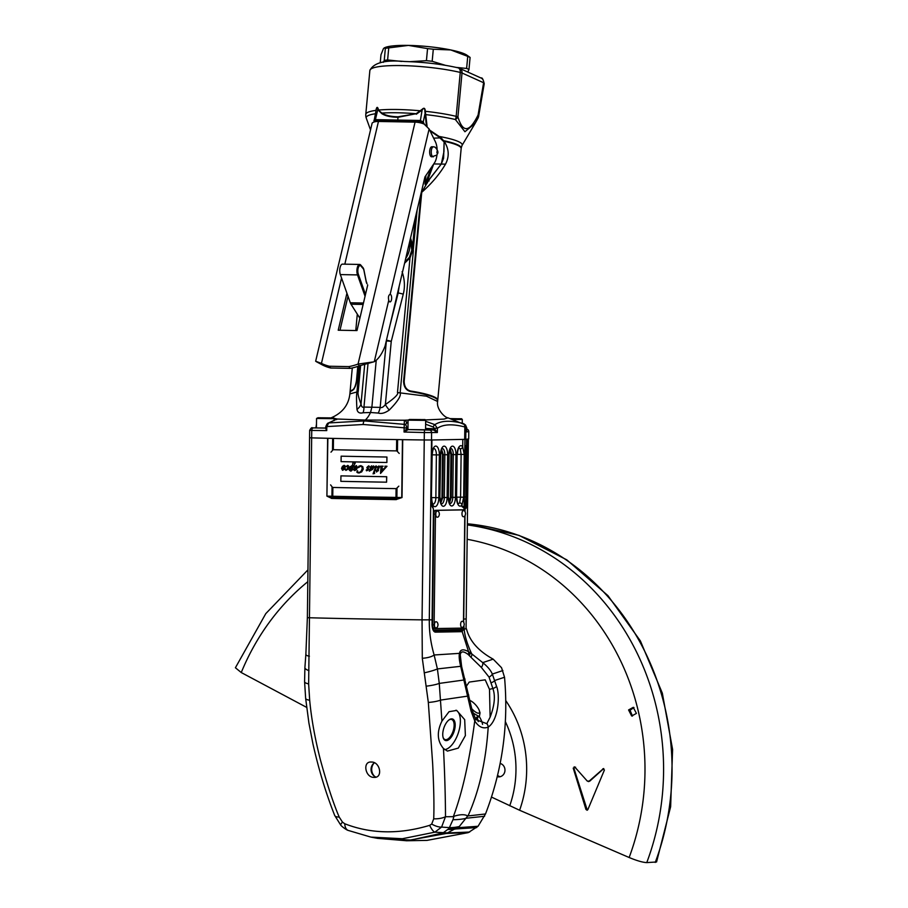 <?xml version="1.0" encoding="UTF-8"?>
<svg xmlns="http://www.w3.org/2000/svg" width="908" height="908" viewBox="0 0 908 908"><rect width="100%" height="100%" fill="white"/><g stroke="black" fill="none" stroke-linecap="round" stroke-linejoin="round"><path stroke-width="1.36" d="M402.017 497.539L395.979 498.526L395.831 499.627L402.017 497.539L402.721 439.676A167.56 2.338 0.7 0 0 424.252 439.971A167.56 2.338 -179.3 0 1 311.66 437.872L309.571 437.781L311.66 437.872A167.56 2.338 0.7 0 0 327.618 438.28L326.914 496.143L327.867 438.28M425.659 421.323L434.864 424.638L437.406 428.258L437.35 432.526L424.342 432.549L424.252 439.971L431.504 439.994L424.252 439.971L422.05 619.858L422.299 658.266L428.326 702.44L432.651 763.571C433.854 788.382 434.206 806.803 433.706 818.812L431.697 824.067L429.643 825.349C399.304 834.475 370.997 833.953 344.745 823.76L342.452 822.08L339.206 817.052C333.52 803.83 327.277 784.864 320.479 760.132C315.053 739.01 311.444 719.034 309.673 700.238L308.641 683.906L311.75 430.449L310.343 430.358M395.831 499.627A167.56 2.338 -179.3 0 1 331.84 498.435L326.914 496.143M425.625 424.218L433.275 426.998L437.35 432.526L433.547 429.995L429.359 430.063A2.52 2.293 -90.9 0 1 431.584 432.617L431.175 500.614M449.176 502.101L450.413 497.346L450.935 454.567L449.88 449.925M440.596 501.886L441.969 497.493L442.491 454.715L441.288 450.425M466.315 454.17C466.088 443.978 465.566 442.99 464.783 451.219L464.181 500.353C464.771 508.378 465.305 507.243 465.793 496.937L466.315 454.17L464.692 454.182M458.2 503.634A6.379 2.656 91.1 0 0 459.641 502.748A2.52 1.964 35.7 0 1 462.024 504.916L463.682 497.209L464.204 454.443L462.728 446.838A8.853 3.689 91.1 0 0 459.039 446.884A8.853 3.689 91.1 0 0 457.099 454.59L456.576 497.357A8.853 3.689 91.1 0 0 458.324 504.996A8.853 3.689 91.1 0 0 462.024 504.916L462.002 506.562L463.818 507.152A1.26 1.112 120.9 0 1 463.999 507.958L462.002 506.562L465.112 506.335L465.804 499.695L466.542 439.245M463.613 626.475L463.613 628.801L466.065 628.904L468.392 439.007M467.699 439.097L466.962 499.684L466.088 508.23L465.089 508.378A1.26 1.249 -98.5 0 0 464.544 507.322A1.01 0.999 81.5 0 1 464.101 506.482L464.181 500.353A2.52 0.976 178.7 0 0 464.192 500.263L464.453 504.621M466.088 626.963L466.19 618.836L463.727 619.211L464.998 515.744M466.099 628.835L464.158 628.972L463.909 625.941M434.069 428.236L437.406 428.258C443.422 424.195 452.559 423.775 464.828 426.976L465.906 427.259L465.759 439.347L431.504 439.994L429.302 619.88C429.109 631.446 430.721 643.148 434.126 654.986L437.406 668.935L439.268 683.406L441.935 721.1L449.04 711.69L456.69 710.419L464.68 719.635L465.384 735.582L458.313 748.101L447.44 751.086L443.456 748.487C444.92 775.409 445.51 804.057 445.488 816.735L441.583 827.086L434.841 832.171L402.346 838.731L370.85 837.097L377.705 838.379L410.904 840.07L443.059 832.92A100.652 33.789 70.9 0 0 446.498 833.442L406.307 840.763L427.01 840.388L468.244 832.625L478.062 826.269L485.496 813.965C502.362 770.211 508.707 724.641 504.53 677.266L501.568 667.743L493.169 659.151C478.471 651.081 469.561 640.98 466.462 628.847M468.244 832.625L446.498 833.442L459.3 826.518L467.745 815.952C464.703 814.204 460.106 814.317 453.955 816.281L453.319 816.678C462.433 792.298 469.584 760.359 474.748 720.873L471.014 710.987L460.696 666.302C459.278 660.536 458.858 656.223 459.459 653.363C460.299 649.334 463.352 648.789 468.585 651.728L471.729 653.862L470.877 652.058C466.882 643.046 464.646 635.35 464.158 628.972A25.163 1.487 -5.4 0 0 463.613 628.801L462.183 631.673L435.352 632.138C433.422 631.752 432.321 629.312 432.06 624.829L432.083 619.835L422.05 619.858A167.56 2.338 -179.3 0 1 309.469 617.758L307.369 617.667L305.871 654.146A12.519 3.575 -10.5 0 0 309.412 656.166M461.673 666.858L460.243 654.816C460.844 651.013 463.545 650.945 468.346 654.634L470.946 657.279A5.028 3.246 137.2 0 0 471.729 653.862L482.727 662.624C487.551 666.506 490.751 670.32 492.329 674.065L496.54 686.335C500.081 694.348 498.708 720.055 488.198 727.126C483.079 729.067 478.595 726.99 474.748 720.873A5.028 2.996 -31.7 0 0 475.156 717.876M463.75 622.377L463.511 619.233M462.762 627.383L461.151 630.606L434.137 630.935C433.298 630.833 432.651 628.801 432.174 624.84L431.97 624.852M468.346 654.634A5.028 3.734 119.2 0 0 468.585 651.728L462.183 631.673A1.26 1.146 -96.5 0 0 461.151 630.606M469.402 655.542A5.028 3.518 128.9 0 0 469.913 652.421A25.163 1.044 -28.2 0 1 470.877 652.058M470.946 657.279L481.365 667.448L489.06 677.118L492.862 688.514C495.518 695.88 494.61 705.425 490.116 717.161L486.813 723.687L476.598 719.885L475.145 717.853L472.001 709.681L461.763 667.051A5.028 1.827 -15.6 0 1 461.786 667.266M309.673 700.238A15.096 3.416 -5.7 0 1 305.644 698.354L308.913 723.052L312.908 743.743M305.644 698.354L304.589 681.704L304.906 667.562A15.096 4.007 4.3 0 0 308.981 670.671M374.72 776.465A9.057 8.24 -91 0 1 374.346 762.788A8.047 7.321 -91 0 0 371.1 770.483A8.047 7.321 -91 0 0 375.969 777.089M374.073 777.361C365.164 777.759 362.326 761.176 371.293 762.039C380.157 761.54 383.278 778.122 374.073 777.361L373.903 777.35M370.68 762.062L371.293 762.039M460.243 654.816A5.028 3.768 10.8 0 0 459.459 653.363L434.126 654.986A12.508 4.188 175.7 0 1 422.299 658.266M432.06 624.829L433.536 509.626L432.866 507.322A1.26 1.033 -40.6 0 0 432.753 507.209M449.551 502.987L451.231 497.346L451.753 454.579L450.277 449.063M440.913 502.816L442.775 497.493L443.297 454.726L441.64 449.494M463.818 507.152L464.238 507.356A1.26 0.704 119.8 0 1 464.294 508.412L464.272 510.716M459.641 502.748L460.594 497.198L463.682 497.209M457.326 454.375L461.116 454.431L460.299 448.949A2.52 1.998 -35.5 0 0 462.728 446.838L462.819 439.427M465.044 511.579L465.089 508.378L463.999 507.958L463.965 510.251M466.621 685.892L469.175 682.09L485.212 679.831L489.503 689.365L490.116 717.161M424.218 672.839A15.096 2.009 167.3 0 0 437.406 668.935L460.696 666.302A5.028 1.827 -15.6 0 1 461.763 667.04L460.685 662.465M482.557 724.402A21.383 7.014 48.2 0 0 479.152 716.264M487.142 723.415L486.813 723.687A5.028 4.37 -121.9 0 1 488.198 727.126C485.95 761.369 479.22 790.97 467.995 815.952L467.745 815.952M478.187 721.61A15.096 4.949 48.2 0 0 477.222 717.99M496.54 686.335A5.028 2.032 164.2 0 1 492.862 688.514A30.191 11.986 169.6 0 0 489.503 689.365M342.452 822.08A15.096 1.703 -43.2 0 0 340.761 825.145C341.896 826.7 346.663 830.06 348.104 830.389A15.096 7.684 -67.6 0 1 344.745 823.76M443.059 832.92L448.972 828.539L452.979 819.708A100.652 31.201 22.3 0 0 466.587 818.199L484.6 816.258M469.674 832.046L447.928 832.931L434.841 832.171A15.096 4.131 -108 0 1 429.643 825.349M459.3 826.518A100.652 47.034 41.2 0 1 449.608 827.642L441.583 827.086A15.096 6.946 -144.3 0 1 431.697 824.067M453.955 816.281L452.979 819.708M443.456 748.487C437.179 741.007 436.669 731.882 441.935 721.1M444.738 749.645A20.759 9.886 108.2 0 0 458.869 731.156A20.759 9.886 108.2 0 0 455.975 710.215M443.41 729.544A11.327 5.391 108.2 0 0 443.218 737.864A11.327 5.391 108.2 0 0 448.745 739.702A11.327 5.391 108.2 0 0 454.533 729.918A11.327 5.391 -71.8 0 0 449.165 719.783A11.327 5.391 -71.8 0 0 443.41 729.544M443.104 737.478A10.567 5.028 108.2 0 0 445.034 739.566A10.567 5.028 108.2 0 0 453.523 729.703A10.567 5.028 -71.8 0 0 451.639 719.488A10.567 5.028 -71.8 0 0 448.836 720.021M471.014 710.987A5.028 1.634 -12.3 0 0 472.001 709.681M396.456 499.593L396.887 497.448L401.745 497.539L402.448 439.665M331.84 498.435A1.26 0.749 -88.7 0 1 332.237 497.346L327.152 496.143L331.942 496.233L331.829 497.312A1.26 0.749 -80.1 0 0 331.341 498.39M396.07 488.629L395.979 498.526A166.936 2.327 -179.3 0 1 332.237 497.346L332.771 496.256A166.312 2.327 0.7 0 0 395.956 497.425L396.887 497.448L396.989 488.549M469.969 700.511A8.308 2.724 48.2 0 1 470.469 700.715A8.308 2.724 48.2 0 1 477.131 706.696A8.308 2.724 -131.8 0 1 479.322 710.612L480.003 712.701A10.817 3.553 -131.8 0 1 480.048 712.837L479.469 715.981L475.985 719.091M479.469 715.981A10.817 3.553 -131.8 0 1 478.141 716.003L475.486 718.376M479.322 710.612A8.308 2.724 -131.8 0 1 477.778 713.12A8.308 2.724 -131.8 0 1 471.797 708.739M473 712.973L478.141 716.003M330.591 484.883L332.566 487.448A166.459 2.327 0.7 0 0 396.319 488.629L396.49 488.629M396.319 488.629L398.816 486.155M333.054 449.71L332.986 449.71A166.459 2.327 0.7 0 0 396.785 450.89A166.334 2.327 -179.3 0 1 333.1 449.71L330.989 452.173M399.214 453.444L396.807 450.89M340.954 475.871A166.459 2.327 0.7 0 0 386.706 476.723L386.581 482.182A166.584 2.327 -179.3 0 1 340.829 481.331L340.954 475.871M386.876 462.49L386.944 457.03A166.459 2.327 0.7 0 1 341.192 456.179L341.147 456.179A166.584 2.327 0.7 0 0 386.899 457.03L386.876 462.49M384.016 468.925A166.584 2.327 0.7 0 1 381.871 468.891L381.928 468.891A166.459 2.327 0.7 0 0 384.016 468.925L385.332 466.984L384.867 466.247L385.934 466.247L385.117 466.156M386.933 466.258L380.509 473.454L386.99 466.258M380.509 473.454L380.94 467.336L380.304 466.44L383.131 466.201L380.475 466.167M381.803 466.179L382.45 466.156M381.928 468.891L382.132 466.996L383.131 466.201M378.466 470.401L378.466 470.401A166.584 2.327 -179.3 0 1 377.91 470.389L377.966 470.389A166.459 2.327 0.7 0 0 378.511 470.401L378.239 470.866A166.584 2.327 -179.3 0 1 377.705 470.855L376.491 472.069L376.82 470.843A166.584 2.327 -179.3 0 1 376.071 470.832L376.343 470.355A166.459 2.327 0.7 0 0 377.024 470.367M376.491 472.069L377.751 470.855M377.966 470.389L379.51 466.746L378.92 465.986L377.161 467.121L378.273 466.769M378.965 465.986L379.465 466.746L377.91 470.389M374.482 471.706L376.287 465.94L375.288 466.394L376.627 466.542L374.017 472.807L374.55 473.477L373.563 473.704L374.607 473.477L374.425 471.706M373.063 473.851L375.469 467.155L374.573 467.427L375.379 466.86M375.231 466.394L376.23 465.94L374.629 467.427M369.295 471.161L372.552 469.447L374.051 466.928L373.54 465.895L373.994 466.928L372.496 469.447L369.295 471.161L370.861 467.087L369.931 467.143L371.792 465.997L371.122 468.029L373.506 465.895M370.089 467.416L370.804 466.848M371.179 468.029L371.474 465.861M367.706 466.519L369.397 466.837L368.818 465.804L369.091 466.962M366.821 470.809L368.659 469.073L367.536 466.791L368.603 469.073L367.956 470.276L366.31 470.639L366.31 469.879L367.956 469.833L366.843 467.563L368.818 465.804M366.673 469.765L367.808 470.094M357.411 470.775L356.776 472.058L357.752 472.83L361.69 471.899L363.268 469.107L362.791 466.655L360.828 465.656L362.735 466.655L363.223 469.107L361.634 471.899M357.616 470.832L357.797 472.228L358.819 472.569L357.854 472.228L357.559 470.832M358.932 472.569L360.953 471.434L362.179 468.834L361.951 466.916L360.533 466.156L358.229 467.495L358.876 466.167L360.828 465.656M358.512 467.631L360.589 466.156M358.864 473.068L361.69 471.899M354.733 470.582L356.481 469.618L357.502 467.427L356.345 465.577L357.446 467.427L356.424 469.618L354.733 470.582L353.848 470.015L354.665 466.564L356.424 465.577M351.941 469.391L355.198 463.125L353.995 463.046L355.21 463.023M350.454 471.025L353.019 469.254L351.09 471.082L350.692 470.276L349.557 470.48L350.749 470.276M349.603 470.48L348.82 469.13L350.023 466.667L352.588 465.645L352.815 463.035L354.574 463.012M351.918 465.486L352.644 465.645M347.821 465.407L348.695 467.211L347.685 469.379L348.604 465.929L347.73 465.407L346.073 466.496L347.253 466.167M345.937 470.401L347.73 469.379L345.937 470.401L344.972 469.436L345.551 468.88M345.891 469.22L346.084 469.958L347.106 469.175L347.787 467.552L347.162 466.167M342.543 470.333L344.211 469.379L345.017 465.861L344.087 465.327L345.142 467.177L344.155 469.379L342.543 470.333L341.522 468.426L342.475 466.315L344.166 465.327M381.519 472.421L381.871 469.391M370.759 470.06L372.132 469.05L372.791 466.826L370.441 469.765L372.848 466.826M354.846 470.128L356.64 466.939L356.288 466.02L354.461 469.209L354.835 470.14L354.517 469.209L356.333 466.02M350.692 469.697L349.864 468.744L351.805 465.94M342.645 469.89L344.37 466.689L344.03 465.781L342.271 468.959L342.634 469.89L342.327 468.959L344.087 465.781M340.897 475.871A166.584 2.327 -179.3 0 0 386.649 476.723L386.581 482.182M385.934 466.247L386.831 466.19M381.871 468.891L382.075 467.438M382.381 466.655L382.018 467.438M381.814 469.391L381.462 472.421L383.641 469.425A166.584 2.327 0.7 0 1 381.814 469.391M376.298 470.367A166.584 2.327 -179.3 0 0 377.024 470.378L378.432 466.939L377.285 467.382M374.425 467.461L375.322 466.86M370.759 466.848L370.146 467.348M360.533 466.156L359.636 466.371M355.153 463.023L351.884 469.391L352.849 469.027M350.647 469.697L352.145 466.587L351.725 465.94L349.807 468.744L350.477 469.72M345.834 469.22L346.084 469.958M347.196 466.167L346.175 466.769M386.831 462.49A166.584 2.327 0.7 0 1 341.079 461.639L341.147 456.179M429.359 430.063L408.214 429.586L425.557 429.768L425.67 420.381C425.841 419.7 425.103 419.451 423.469 419.609L409.463 419.462L408.055 420.166L425.67 420.381M416.466 419.53L420.835 419.666L416.466 419.644M325.268 428.077L312.636 427.895L325.484 428.043L326.744 430.596L311.75 430.449A2.52 1.816 -89.4 0 1 313.578 427.94M324.962 417.828L329.332 417.964L324.962 417.941M450.243 418.667L457.462 418.747L450.062 418.599M371.701 766.136A10.067 9.148 -91 0 0 371.826 773.105M656.563 861.976L646.768 862.6C642.762 862.43 636.894 860.739 629.142 857.504L519.603 810.254L491.489 797.076M235.41 667.755L241.256 672.544L306.654 707.377M634 707.548L630.038 710.215L632.456 716.083M497.561 775.33A6.799 6.174 -91 0 0 498.98 776.272A6.799 6.174 -91 0 0 500.229 776.703M497.244 776.658A6.799 6.174 -91 0 0 498.923 776.873A6.799 6.174 -91 0 0 504.859 771.414A6.799 6.174 -91 0 0 501.239 763.855A6.799 6.174 -91 0 0 500.149 763.458M636.417 713.404L631.673 716.003L628.574 709.954L633.239 707.343L636.417 713.404M603.809 768.622L602.833 768.826L604.422 769.984L587.851 809.641L585.978 809.527L573.22 768.123L574.923 767.169L587.283 781.096L589.054 781.209L603.48 768.577M587.851 809.641L586.965 810.242M574.162 766.829L574.923 767.169M587.283 781.096L589.689 781.198L587.93 781.084L589.689 781.198L603.48 768.815M575.57 767.158L573.856 768.111L587.283 810.186M628.926 710.022L633.534 707.4M464.363 510.909A3.78 1.566 91.1 0 0 463.307 509.876L461.707 509.842A3.78 1.566 91.1 0 0 461.707 509.842A3.78 1.566 91.1 0 0 461.684 509.842L435.488 510.319A3.78 1.566 91.1 0 0 433.865 514.121L432.514 624.829A3.78 1.566 91.1 0 0 434.013 628.574A3.78 1.566 91.1 0 0 434.035 628.574L461.832 628.12A3.78 1.566 91.1 0 0 462.91 627.122M461.684 509.842L463.284 509.876A3.78 1.566 91.1 0 0 463.284 509.876L437.089 510.353A3.78 1.566 91.1 0 0 435.465 514.155L434.115 624.852A3.78 1.566 91.1 0 0 435.613 628.597A3.78 1.566 91.1 0 0 435.636 628.597L434.013 628.574M463.477 622.003L464.783 516.016M437.1 511.102A3.019 1.26 91.1 0 0 435.783 514.144A3.019 1.26 -88.9 0 0 436.986 517.14C438.269 517.401 439.075 516.402 439.381 514.144C439.143 511.919 438.382 510.909 437.1 511.102M463.296 510.625A3.019 1.26 91.1 0 0 461.979 513.667A3.019 1.26 -88.9 0 0 463.182 516.663C464.465 516.924 465.271 515.926 465.577 513.656C465.339 511.442 464.578 510.432 463.296 510.625M461.934 621.333A3.019 1.26 91.1 0 0 460.628 624.375A3.019 1.26 -88.9 0 0 461.832 627.371C463.114 627.621 463.92 626.622 464.226 624.364C463.988 622.139 463.228 621.129 461.934 621.333M435.738 621.81A3.019 1.26 91.1 0 0 434.433 624.852A3.019 1.26 -88.9 0 0 435.636 627.848C436.918 628.109 437.724 627.099 438.031 624.84C437.792 622.616 437.032 621.605 435.738 621.81M429.666 130.105L441.152 137.834L444.659 141.977M427.089 126.291L425.307 111.298C425.126 108.154 424.104 107.462 422.254 109.244L416.114 113.716L397.999 116.803C390.678 116.61 385.332 115.361 381.962 113.08L378.352 110.265L377.785 108.62C377.263 106.735 376.695 107.337 376.071 110.401L374.051 121.059L375.413 119.64L378.057 108.427C377.274 106.554 376.57 107.212 375.935 110.379L375.708 112.83M370.305 129.311L366.185 117.87A7.548 7.446 174.7 0 1 365.776 116.02A7.548 7.548 0 0 0 366.106 117.654A7.548 4.381 -18 0 0 366.185 117.87A53.39 8.535 -174.7 0 1 375.344 113.761M376.06 110.401L375.935 110.379A54.105 8.649 5.3 0 0 365.776 114.408L369.862 70.495A54.105 8.649 5.3 0 1 402.471 65.603A54.105 8.649 5.3 0 1 460.254 72.436A7.548 1.203 5.3 0 1 462.013 72.992L457.927 116.905A7.548 4.381 162 0 1 455.396 119.527L464.93 131.739L475.259 123.148L477.937 118.301A7.548 7.548 0 0 0 478.675 116.099L484.225 83.718L483.612 82.73A5.028 4.506 114.3 0 0 481.115 78.054A5.028 4.506 114.3 0 1 481.115 78.054C482.114 77.339 483.158 79.2 484.225 83.661M381.757 113.591L381.962 113.08A53.39 8.535 -174.7 0 1 416.114 113.716L397.988 117.314C390.565 117.121 385.151 115.872 381.757 113.591L378.352 110.265M397.999 116.803L397.715 121.808M378.057 108.427L378.625 110.072A54.105 8.649 -174.7 0 1 420.96 110.867L416.295 114.238M426.397 125.656L424.876 111.309C424.853 108.268 424.081 107.643 422.549 109.459L421.233 111.071M478.675 116.099A7.548 2.361 9.7 0 0 478.096 114.953C469.538 132.511 462.819 133.17 457.927 116.905A7.548 1.203 -174.7 0 0 456.168 116.349A7.548 4.971 -76.5 0 1 455.396 119.527A53.39 8.535 -174.7 0 0 425.693 114.624L425.058 114.828M425.602 113.761L424.978 113.875L423.241 121.967L420.177 120.48L375.413 119.64L375.481 120.537L420.245 121.377L422.254 109.244M425.648 184.699L424.978 184.04L425.954 175.414M427.464 182.905L426.851 182.485C425.807 184.347 425.239 184.88 425.148 184.097L431.3 167.537M428.542 180.533L421.743 192.292C431.527 183.7 439.461 174.325 445.51 164.144C449.505 156.448 449.04 148.821 444.125 141.285L443.955 151.67L441.288 164.064L426.851 182.485L433.74 163.939L441.288 164.064L428.542 180.533L429.075 180.942M430.063 130.9L438.802 136.847L444.114 141.954L443.592 158.321L441.299 164.076L445.51 164.144M443.762 141.285L444.341 140.808A44.038 7.037 -174.7 0 1 461.207 148.004L462.024 145.462A44.742 7.151 -174.7 0 0 439.29 136.472L438.802 136.847M441.152 137.834L433.627 138.164M358.093 366.299L356.776 380.475C356.186 385.151 354.733 388.511 352.383 390.542A44.038 7.037 -174.7 0 0 350.011 392.517L349.875 393.913L356.946 391.961C356.367 394.787 356.379 400.587 356.98 409.383C357.593 412.493 359.602 413.628 363.03 412.765L370.521 412.493A37.739 15.629 -88.8 0 1 365.277 420.041L337.05 419.019L328.707 422.946L364.267 420.926L404.264 424.342L404.389 420.234L365.277 420.041M410.893 391.632L410.859 391.144A43.822 7.003 -174.7 0 1 437.1 398.998L437.701 400.678A44.038 7.037 -174.7 0 0 410.893 391.632C406.251 390.576 403.822 387.149 403.595 381.349L421.108 193.143M404.9 261.924L409.44 257.327L411.789 250.245L412.675 250.449A12.587 2.009 -174.7 0 0 413.185 250.517L417.124 210.066M413.378 250.529L400.133 392.88C401.347 395.729 397.727 401.45 389.282 410.03C385.026 413.049 381.326 414.059 378.193 413.061L370.521 412.493L371.905 406.897L376.241 360.238M437.701 400.678L437.622 401.495L426.454 396.194L400.133 392.88A12.587 2.009 -174.7 0 1 397.477 392.528C398.816 393.993 394.776 398.01 385.367 404.571A10.147 3.155 -120.9 0 0 389.282 410.03M359.375 365.845L356.946 391.961A12.587 2.009 -174.7 0 0 358.195 391.677C357.536 393.13 358.467 397.261 361.009 404.083C361.475 406.727 362.462 407.726 363.96 407.068L380.18 407.386A10.067 3.87 -81.5 0 1 378.193 413.061M360.646 365.345L358.195 391.677M409.69 241.596A22.643 19.567 129.2 0 1 405.728 258.428M465.759 439.347L468.698 438.961L468.755 431.561L466.667 431.902L466.689 431.255M424.535 430.006L424.342 432.549L404.037 432.026L404.264 424.342A2.52 2.168 -46.6 0 1 405.819 424.876L405.49 424.592M332.771 417.93L337.05 419.019A2.52 2.156 -124.7 0 0 336.346 419.326L328.56 422.946A2.52 0.692 -109.9 0 1 328.707 422.946L326.801 426.59L363.2 424.49L407.034 428.031L405.819 424.876M468.755 431.538L468.755 431.561A2.52 2.508 -99.2 0 0 466.712 429.064M433.275 426.998A2.52 0.987 110.3 0 1 434.864 424.638C441.152 420.608 450.436 420.188 462.728 423.389L463.477 423.673A3.78 3.757 115.1 0 1 465.906 427.259L466.723 427.816L466.678 431.164M466.723 427.816L465.486 424.955L466.735 427.804L466.689 431.527M464.68 439.393L464.828 426.976A3.78 3.394 110.1 0 0 462.728 423.389L463.477 423.673M437.622 401.495C436.146 408.963 444.75 417.703 448.03 417.839L444.012 419.087L425.511 419.927M326.46 426.805L326.744 430.596L326.801 426.59L325.87 426.544C326.721 424.195 327.618 422.992 328.56 422.946A2.52 0.692 -109.9 0 0 328.412 423.105M405.49 424.49L408.044 421.562M406.478 422.629A2.52 2.202 53.4 0 0 404.389 420.234L420.12 419.53M410.484 238.202L412.675 250.449L409.996 257.895L404.582 263.241M409.44 257.327L409.996 257.895L397.477 392.528M402.096 271.685C404.73 279.619 405.104 287.121 403.254 294.203A6.799 1.453 -165.7 0 0 398.192 292.989L389.907 325.529M411.869 250.279L410.257 239.201M399.202 286.122L398.192 292.989L397.579 292.978M403.254 294.203L391.246 341.397L385.367 404.571C383.312 407.159 381.587 408.101 380.18 407.386L386.365 340.954A6.799 1.964 -109.6 0 1 386.32 340.772M363.03 412.765A10.067 4.449 83.5 0 0 363.96 407.068L368.058 363.03M356.98 409.383A10.147 8.263 151.2 0 0 361.009 404.083L364.744 364.04M334.155 419.507L336.505 419.201M422.004 429.825L418.77 429.802M406.75 428.27L407 428.304A1.26 1.237 -95 0 0 408.214 429.586L404.037 432.026L407 428.304L408.214 429.586M425.568 428.451L434.058 428.724L433.547 429.995L425.557 429.734M407.964 428.077L407.034 428.077M316.007 427.838L316.449 426.964M413.185 250.517L412.709 245.296L410.529 238.021M369.862 70.495C373.642 62.72 385.219 59.712 404.593 61.494C424.127 62.062 441.946 64.173 458.029 67.828L459.516 68.316A5.028 4.506 114.3 0 1 462.013 72.992L483.612 82.73L478.096 114.953A7.548 5.255 27.4 0 1 477.937 118.29M437.1 398.998A43.822 7.003 -174.7 0 0 410.859 391.144C406.557 390.156 404.31 386.933 404.105 381.462L421.743 191.94M356.776 380.475L356.719 380.577C356.174 384.992 354.812 388.147 352.633 390.054A43.822 7.003 -174.7 0 0 350.919 390.973L350.011 392.517M357.99 366.333L356.674 380.531C355.38 386.433 354.211 389.498 353.155 389.725L352.633 390.054A43.822 7.003 -174.7 0 0 350.919 390.973M356.027 384.22L355.8 384.981M355.459 385.911L355.096 386.774M353.155 389.725L352.44 389.986A44.038 7.037 -174.7 0 0 350.057 391.961A44.038 7.037 -174.7 0 0 350.068 392.211M357.809 366.401L356.504 380.486C355.584 385.866 354.234 389.033 352.44 389.986M444.125 141.285A44.038 7.037 -174.7 0 1 444.841 141.444A44.038 7.037 5.3 0 1 461.162 148.526L437.758 400.122A44.038 7.037 -174.7 0 0 410.927 391.076C406.602 390.134 404.355 386.899 404.162 381.371L421.743 192.292M410.927 391.076L410.859 391.144C406.557 390.156 404.31 386.933 404.105 381.462L421.97 189.5M316.177 361.6L322.805 365.152L321.443 363.393L315.655 361.225L372.144 123.079A11.327 4.744 -166.7 0 1 378.454 121.456L415.058 122.137A11.327 4.744 -166.7 0 1 424.093 124.044L429.121 128.981L435.352 141.693A13.087 5.448 -88.9 0 1 437.111 149.037M436.998 154.757A13.087 5.448 -88.9 0 1 434.467 162.873L424.933 176.935L385.06 346.096A50.326 20.952 91.1 0 1 374.278 361.69L359.409 365.833L358.047 364.074L372.462 362.042M388.76 300.253A3.78 1.566 91.1 0 0 389.305 301.467A3.78 1.566 91.1 0 0 390.02 301.899A3.78 1.566 91.1 0 0 391.598 299.05A3.78 1.566 91.1 0 0 390.871 294.794A3.78 1.566 91.1 0 0 390.156 294.351A3.78 1.566 91.1 0 0 390.145 294.351C388.545 295.089 388.079 297.052 388.76 300.253L374.278 361.69M433.797 146.88A5.028 2.1 91.1 0 0 433.434 146.79L431.833 146.767A5.028 2.1 91.1 0 0 429.734 150.569A5.028 2.1 91.1 0 0 430.698 156.244A5.028 2.1 91.1 0 0 431.652 156.823L436.748 155.132C436.737 154.099 440.278 152.828 435.091 147.164L433.434 146.79A5.028 2.1 91.1 0 0 431.266 151.341A5.028 2.1 91.1 0 0 432.878 156.778A5.028 2.1 91.1 0 0 433.252 156.857M322.805 365.152A50.326 40.61 -37.7 0 0 330.716 368.012L329.354 366.242A50.326 40.61 -37.7 0 1 321.443 363.393L341.556 278.018M359.409 365.833A50.326 40.61 -37.7 0 1 350.216 368.376L330.716 368.012M348.002 296.235L339.989 330.251M350.216 368.376L348.854 366.605A50.326 40.61 -37.7 0 0 358.047 364.074L415.058 122.137M348.854 366.605L329.354 366.242M346.935 293.216L338.219 330.217L356.98 330.569L367.717 284.976M366.287 282.036A5.289 2.202 -88.9 0 0 366.753 283.046L367.002 283.795A6.152 2.565 -88.9 0 1 366.367 282.32A6.152 2.565 -88.9 0 1 366.14 281.435L363.938 270.436A3.904 1.623 91.1 0 0 363.802 269.869A3.904 1.623 91.1 0 0 363.223 268.7L360.987 266.078A5.164 2.156 91.1 0 0 358.32 267.633A5.164 2.156 91.1 0 0 358.32 274.171L365.493 294.43M363.722 269.631A4.778 1.986 91.1 0 0 363.643 269.336A4.778 1.986 91.1 0 0 362.939 267.905L360.692 265.284A6.038 2.508 91.1 0 0 357.57 267.1A6.038 2.508 91.1 0 0 357.582 274.738L365.118 296.031M366.809 282.842A5.028 2.1 91.1 0 1 366.106 280.913L363.904 269.903A5.028 2.1 91.1 0 0 362.984 267.678L360.748 265.057A6.288 2.622 91.1 0 0 359.647 264.444A6.288 2.622 91.1 0 0 357.185 268.132A6.288 2.622 91.1 0 0 357.502 274.908L365.061 296.269M359.647 264.444L342.486 264.126A6.288 2.622 91.1 0 0 340.023 267.815A6.288 2.622 91.1 0 0 340.341 274.591L350.318 302.784A8.047 3.348 91.1 0 0 350.999 304.214L359.886 318.209M445.329 65.297L432.174 61.29L433.298 49.236L450.788 49.951A42.778 6.833 5.3 0 1 466.86 55.138L470.094 57.431A47.806 7.639 -174.7 0 0 467.745 56.375L450.788 49.951A42.778 6.833 -174.7 0 0 408.418 45.4L388.738 47.897A47.806 7.639 -174.7 0 0 385.355 48.34L384.254 47.897L383.426 48.691L380.974 54.764L380.225 62.834M432.174 61.29A47.806 7.639 -174.7 0 0 426.431 60.677L409.951 61.665M433.298 49.236A47.806 7.639 -174.7 0 0 427.555 48.612L426.431 60.677M385.355 48.34L384.232 60.405L383.369 62.323M388.738 47.897L387.614 59.951A47.806 7.639 -174.7 0 0 384.232 60.405M467.745 56.375L466.621 68.429L456.168 67.396M470.094 57.431L468.971 69.496A47.806 7.639 5.3 0 0 467.881 68.963A47.806 7.639 -174.7 0 0 466.621 68.429M467.802 72.05L468.971 69.496M427.555 48.612L408.418 45.4A42.778 6.833 -174.7 0 0 385.094 47.534L384.254 47.897M401.756 61.449L387.614 59.951M464.17 496.948L465.793 496.937M464.771 451.389A2.52 0.908 -177.3 0 0 464.783 451.31A2.52 0.908 -177.3 0 0 464.783 451.219L464.93 439.393M465.18 446.725L464.192 500.263A2.52 0.976 178.7 0 0 464.17 500.16M467.053 439.177L465.804 499.695M466.962 499.684L466.315 499.695L465.543 507.175L464.238 507.356A1.26 1.237 -93.7 0 1 464.771 508.412L464.737 511.204M493.169 659.151L482.727 662.624A5.028 2.588 125.2 0 1 481.365 667.448M463.636 627.791L462.751 627.417M463.613 628.801A1.26 0.704 -177.7 0 0 462.637 628.257M502.896 670.535L492.329 674.065A5.028 2.122 152.2 0 1 489.06 677.118M340.761 825.145L334.689 815.441A15.096 4.858 -21.5 0 0 339.206 817.052M304.589 681.704A15.096 3.416 -1.6 0 0 308.641 683.906M432.083 619.835L433.422 509.626A1.634 0.681 91.1 0 0 433.059 508.162A8.422 3.507 -88.9 0 1 431.175 500.626L431.913 439.994M431.175 500.626L432.866 507.322A1.26 1.033 -40.6 0 1 433.059 508.162M432.015 505.699A6.538 2.724 91.1 0 0 432.503 506.448A3.518 1.464 -88.9 0 1 433.048 507.561M433.105 629.607A5.289 2.202 91.1 0 0 434.024 630.084L460.22 629.596A5.289 2.202 91.1 0 0 461.752 628.12M447.633 454.76A8.694 3.621 91.1 0 0 444.125 446.146A8.694 3.621 91.1 0 0 440.403 454.897L439.881 497.663A8.694 3.621 91.1 0 0 443.388 506.289A8.694 3.621 91.1 0 0 447.111 497.527L447.633 454.76L444.841 454.749A6.242 2.599 91.1 0 0 442.219 448.563M439.347 454.908A8.91 3.711 91.1 0 0 435.749 446.078A8.91 3.711 91.1 0 0 431.924 455.044L431.402 497.822A8.91 3.711 91.1 0 0 435 506.664A8.91 3.711 91.1 0 0 438.825 497.686L439.347 454.908L436.385 454.897A6.424 2.679 91.1 0 0 433.797 448.518M455.952 454.613A8.524 3.553 91.1 0 0 452.502 446.146A8.524 3.553 91.1 0 0 448.847 454.738L448.325 497.505A8.524 3.553 91.1 0 0 451.775 505.972A8.524 3.553 91.1 0 0 455.43 497.38L455.952 454.613L453.285 454.602A6.106 2.542 91.1 0 0 450.629 448.552M450.527 448.586L450.686 448.518C449.993 448.836 449.46 450.901 449.085 454.726L448.847 454.738M450.935 454.567L453.285 454.602L452.763 497.368L455.43 497.38M449.891 503.497A6.106 2.542 91.1 0 0 452.763 497.368L450.413 497.346M449.085 454.726L448.325 497.505M442.082 448.586L442.275 448.518C441.572 448.847 441.027 450.97 440.63 454.885L440.403 454.897M442.491 454.715L444.841 454.749L444.318 497.516L447.111 497.527M441.47 503.792A6.242 2.599 91.1 0 0 444.318 497.516L441.969 497.493M440.63 454.885L439.881 497.663M433.638 448.541L433.876 448.45C433.161 448.722 432.594 450.913 432.151 455.033L431.924 455.044M432.163 454.829L436.385 454.897L435.863 497.663L438.825 497.686M431.641 497.595L435.863 497.663A6.424 2.679 91.1 0 1 433.037 504.133M432.151 455.033L431.402 497.822M456.803 497.141L460.594 497.198L461.116 454.431L464.204 454.443M456.576 497.357L457.099 454.59M460.299 448.949A6.379 2.656 91.1 0 0 458.96 448.109M466.088 508.23A1.26 1.249 -98.5 0 0 465.543 507.175A1.01 0.999 81.5 0 1 465.112 506.335M462.059 631.684A1.26 1.135 -90.9 0 0 461.037 630.617A1.01 0.919 89 0 1 460.22 629.596M435.352 632.138A1.26 1.135 -90.6 0 0 434.614 631.037A1.01 0.919 89 0 1 434.024 630.084M504.53 677.266L494.815 680.444A5.028 2.054 162.8 0 1 491.239 682.714M485.496 813.965L467.995 815.952M478.062 826.269L457.757 827.71A100.652 47.636 45.1 0 1 448.972 828.539M476.666 827.585L455.998 828.936A100.652 48.033 49.4 0 1 448.155 829.481M453.319 816.678L445.488 816.735A15.096 7.332 -179.3 0 1 433.706 818.812M468.721 694.949A5.028 1.453 -12.8 0 1 467.813 696.095L440.675 700.079A15.096 3.541 175.4 0 1 428.326 702.44M465.021 679.07A5.028 1.135 -13.3 0 1 464.181 679.967L439.268 683.406A15.096 2.758 172.8 0 1 426.624 686.119M332.646 438.394L332.51 449.778M332.044 487.346L331.942 496.233L332.771 496.256L332.873 487.448M333.474 438.405L333.338 449.71M396.671 439.586L396.524 450.89M397.591 439.597L397.454 450.992M424.263 419.734L409.485 419.462L424.263 419.734M334.167 418.679C334.337 417.998 333.599 417.748 331.965 417.907L317.959 417.759L332.759 418.032L317.982 417.759L316.551 418.463L334.167 418.679L334.144 420.586M452.343 419.462L462.297 419.462L462.251 423.196M450.436 418.736L461.559 418.758L462.297 419.462M509.729 805.782A101.912 92.65 -91 0 0 505.359 721.633M519.603 810.254A113.171 102.888 -91 0 0 505.767 700.613M629.142 857.504A232.244 211.144 -91 0 0 467.166 539.295M307.812 581.676A232.244 211.144 -91 0 0 241.256 672.544M646.768 862.6A245.342 223.05 -91 0 0 467.336 524.915M655.236 862.441A245.342 223.05 -91 0 0 467.348 523.78M573.22 768.123L573.856 768.111M585.978 809.527L586.613 809.516M432.514 624.829L434.115 624.852M433.865 514.121L435.465 514.155M435.488 510.319L437.089 510.353M374.595 121.842L375.481 120.537M374.051 121.059L374.505 121.638M358.047 366.321L356.731 380.486M424.263 124.135L423.241 121.967L422.368 122.535L420.245 121.377M424.876 111.309L425.307 111.298A54.105 8.649 5.3 0 1 456.168 116.349L460.254 72.436A5.028 3.314 103.5 0 0 458.029 67.828M422.856 123.567L422.368 122.535M424.978 184.04L425.75 175.721M444.841 141.444A44.038 7.037 5.3 0 1 461.162 148.526L461.207 148.004M364.267 420.926A3.78 1.566 91.1 0 0 363.2 424.49M386.263 340.988L386.365 340.954A6.799 1.09 5.3 0 1 391.246 341.397A6.799 1.453 -165.7 0 0 386.445 340.228M412.709 245.296L415.251 218.022M366.06 117.484A7.548 4.381 -18 0 0 366.106 117.654L366.957 120.117M403.595 381.349L404.162 381.371M437.1 150.91L436.907 152.884L437.1 150.91M429.121 128.981L390.145 294.351M378.454 121.456L344.824 264.171M362.939 267.905L363.223 268.7M360.692 265.284L360.987 266.078M357.582 274.738L358.32 274.171M340.341 274.591L357.502 274.908M350.318 302.784L363.472 303.022M350.999 304.214L363.132 304.441M334.689 815.441C326.029 793.592 318.753 769.644 312.874 743.618M304.906 667.562L305.871 654.146M316.551 418.463L316.438 427.85L312.59 427.895C311.932 427.18 310.956 428.009 309.662 430.392L307.369 617.667M448.552 497.493L449.778 503.463M440.108 497.652C440.369 501.386 440.845 503.441 441.526 503.849L441.333 503.758M431.629 497.811C431.902 501.647 432.39 503.781 433.116 504.212L432.866 504.122M456.803 497.346C457.087 501.205 457.575 503.316 458.268 503.69L458.041 503.611M457.326 454.579C457.745 450.516 458.313 448.336 459.028 448.053L458.801 448.132M348.104 830.389L370.85 837.097M406.512 840.751L377.558 838.345M408.055 420.166L407.942 429.518M307.96 569.849L265.794 613.615L235.433 667.709M467.348 523.768L519.013 535.38L566.762 559.827L607.974 595.682L640.401 640.957L662.329 693.156L672.59 749.44L670.637 806.735L656.575 861.942M588.883 781.516L588.248 781.527M462.024 145.462L475.259 123.148M374.312 121.922L373.926 120.389M466.712 429.041L468.346 430.086L468.789 431.55L468.698 438.961M448.03 417.839L465.486 424.955M331.011 417.884C342.327 413.061 348.615 405.059 349.875 393.913M336.675 419.609L336.857 418.883L336.346 419.326M315.905 427.838L316.483 424.047M325.495 428.043L325.87 426.544M459.516 68.316L481.104 78.054M365.776 114.408L365.776 116.02M357.298 314.134L355.777 330.546M352.293 367.944L350.057 391.961"/></g></svg>
